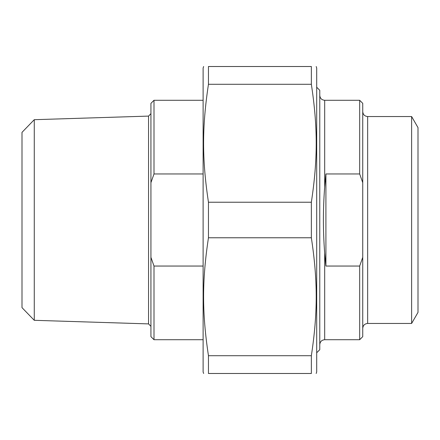 <?xml version="1.0" encoding="UTF-8"?>
<svg xmlns="http://www.w3.org/2000/svg" width="440" height="440" viewBox="0 0 440 440"><rect width="100%" height="100%" fill="white"/><g stroke="black" fill="none" stroke-linecap="round" stroke-linejoin="round"><path stroke-width="0.66" d="M208.456 84.282L208.456 66.512L311.355 66.512L311.355 84.282L208.456 84.282C201.977 127.182 201.977 159.33 208.456 202.23L311.355 202.23L311.355 237.771L208.456 237.771L208.456 202.23M208.456 373.489L208.456 355.718L311.355 355.718L311.355 373.489L208.456 373.489C201.977 373.489 201.977 373.489 208.456 373.489C201.977 373.489 201.977 373.489 208.456 373.489M311.355 373.489C317.834 373.489 317.834 373.489 311.355 373.489C317.834 373.489 317.834 373.489 311.355 373.489M316.184 66.512L316.695 68.046L316.695 371.954L316.184 373.489M311.355 66.512C317.834 66.512 317.834 66.512 311.355 66.512C317.834 66.512 317.834 66.512 311.355 66.512M311.355 202.23C317.834 159.33 317.834 127.182 311.355 84.282M311.355 355.718C317.834 312.818 317.834 280.671 311.355 237.771M208.456 237.771C201.977 280.671 201.977 312.818 208.456 355.718M208.456 66.512C201.977 66.512 201.977 66.512 208.456 66.512C201.977 66.512 201.977 66.512 208.456 66.512M203.632 373.489L203.115 371.954L203.115 68.046L203.632 66.512M324.682 187.038L324.682 100.282C321.695 99.99 320.056 98.351 319.77 95.37L319.77 344.63C320.056 341.649 321.695 340.01 324.682 339.719L324.682 252.962C322.971 230.989 322.971 209.011 324.682 187.038L325.908 173.954L325.908 266.046L324.682 252.962M325.908 173.954L359.673 173.954L362.742 182.655L362.742 257.345L359.673 266.046L359.673 339.719L324.682 339.719M359.673 266.046L325.908 266.046M362.742 182.655L362.742 103.351L359.673 100.282L359.673 173.954M359.673 339.719L362.742 336.65L362.742 257.345M367.659 116.551L367.659 323.45L411.62 323.45L418 312.4L418 127.6L411.62 116.551L367.659 116.551C364.672 116.259 363.033 114.62 362.742 111.639M411.62 323.45L411.62 116.551M316.695 352.77L319.77 349.695L319.77 90.305L316.695 87.23M203.115 266.046L154 266.046L150.931 257.345L150.931 182.655L154 173.954L203.115 173.954M150.931 257.345L150.931 336.65L154 339.719L154 266.046M154 173.954L154 100.282L150.931 103.351L150.931 182.655M34.271 320.309L148.549 323.901L148.549 116.1L34.271 119.691L34.271 320.309L22 307.643L22 132.358L34.271 119.691M203.115 100.282L154 100.282M359.673 100.282L324.682 100.282M367.659 323.45C364.672 323.741 363.033 325.38 362.742 328.361M148.549 116.1L150.931 113.647M148.549 323.901L150.931 326.354M154 339.719L203.115 339.719"/></g></svg>
